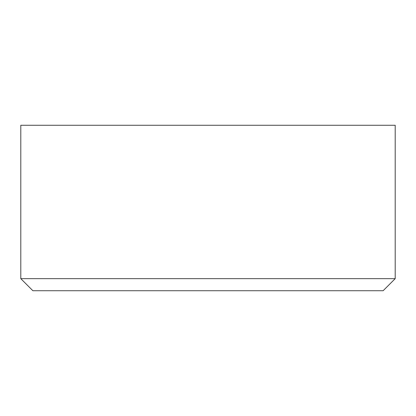 <?xml version="1.0" encoding="UTF-8"?>
<svg xmlns="http://www.w3.org/2000/svg" width="416" height="416" viewBox="0 0 416 416"><rect width="100%" height="100%" fill="white"/><g stroke="black" fill="none" stroke-linecap="round" stroke-linejoin="round"><path stroke-width="0.62" d="M395.2 278.652L395.2 125.268L20.8 125.268L20.8 278.652L32.88 290.732L383.12 290.732L395.2 278.652L20.8 278.652"/></g></svg>
